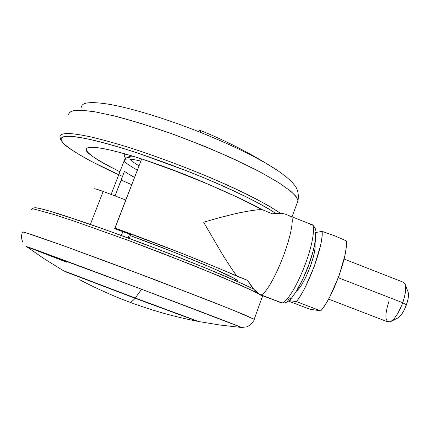 <?xml version="1.0" encoding="UTF-8"?>
<svg xmlns="http://www.w3.org/2000/svg" width="430" height="430" viewBox="0 0 430 430"><rect width="100%" height="100%" fill="white"/><g stroke="black" fill="none" stroke-linecap="round" stroke-linejoin="round"><path stroke-width="0.64" d="M137.261 170.097C128.113 164.9 123.835 161.68 124.41 160.433C123.835 161.68 128.113 164.9 137.261 170.097M125.436 158.557L127.463 157.53L129.742 157.745M130.043 159.078C130.645 160.358 133.606 162.588 138.928 165.77M196.849 321.049L135.063 298.269L64.806 271.502L135.063 298.269L197.327 321.264M135.063 298.269C132.467 301.296 130.618 302.569 129.527 302.102C130.618 302.569 132.467 301.296 135.063 298.269M111.117 194.451L124.453 160.025C125.178 158.321 130.602 158.675 140.739 161.078C130.602 158.675 125.178 158.321 124.453 160.025M134.456 177.359C129.752 174.838 126.436 172.833 124.501 171.333L114.987 195.913L124.501 171.333M128.102 237.967L129.586 234.108L128.102 237.967M122.813 231.63L121.335 235.479L122.813 231.63M237.521 281.462L237.656 280.812L234.017 278.285L212.355 268.024L174.811 252.544L130.381 235.64L131.397 234.775L114.654 228.685L115.036 228.088L181.933 253.377L212.286 265.659L247.632 280.398L236.951 276.216C232.367 269.992 226.965 261.762 220.74 251.528L203.621 222.202L219.708 217.607L234.882 213.817C245.826 211.35 254.807 209.904 261.811 209.485L237.887 197.44L208.125 184.196L175.053 170.925L141.733 158.896L114.654 228.685L131.397 234.775L130.381 235.64L129.301 238.408L130.381 235.64C183.39 254.958 236.554 277.597 237.602 280.747M286.702 214.704C283.413 213.178 278.629 212.893 272.351 213.85L261.811 209.485C235.017 194.742 185.266 173.634 141.733 158.896L115.036 228.088C158.536 243.756 209.093 263.773 236.951 276.216C232.539 270.271 227.137 262.042 220.74 251.528L203.621 222.202L219.708 217.607L234.882 213.817C246.121 211.291 255.103 209.851 261.811 209.485L272.351 213.85L281.956 213.479M121.174 180.073L115.036 195.935L121.174 180.073L131.639 184.658M288.799 215.973L290.761 216.338C293.717 215.613 292.991 231.587 281.983 259.736C270.878 287.106 262.493 295.985 260.677 294.76L259.784 294.421L260.677 294.76L259.784 294.421L253.813 289.277L247.632 280.398C252.168 287.998 256.221 292.674 259.784 294.421L281.655 302.774C283.73 304.096 292.658 295.458 303.784 268.186C314.776 240.123 314.878 223.955 311.626 224.551C314.878 223.955 314.776 240.123 303.784 268.186C292.658 295.458 283.73 304.096 281.655 302.774L262.23 295.609M310.422 224.487L311.626 224.551C314.072 225.75 315.534 228.126 316.018 231.679L315.652 239.988C314.443 246.782 312.427 254.393 309.595 262.827C303.553 279.785 294.55 295.899 289.293 300.403C286.525 302.532 284.203 303.381 282.322 302.967L280.398 302.548M315.362 232.066L315.523 239.295L313.244 250.76L308.837 264.649L303.032 278.629L296.813 290.341M291.217 297.899L287.122 300.226M286.278 214.532L290.761 216.338C293.717 215.613 292.991 231.587 281.983 259.736C270.878 287.106 262.493 295.985 260.677 294.76L280.769 302.645M114.654 228.685L141.733 158.896L114.654 228.685M93.831 188.856L96.546 189.195L103.152 191.431L125.727 199.982L103.152 191.431C97.481 189.334 94.374 188.464 93.837 188.818L93.831 188.856M90.354 224.401L103.152 191.431L90.354 224.401M388.156 322.027C392.74 322.032 397.599 315.598 402.727 302.731L338.319 277.737L402.727 302.731C398.949 312.664 394.89 318.979 390.564 321.678C384.974 322.629 384.409 315.899 388.87 301.484M397.906 318.012C400.97 316.104 403.813 311.707 406.431 304.811L402.727 302.731L406.431 304.811L407.973 299.35L408.5 294.684L407.877 291.416M315.217 246.917C314.825 251.937 313.207 258.409 310.352 266.331L306.224 276.259L301.785 284.612L297.743 290.056L296.517 291.137C300.817 287.433 305.429 279.167 310.352 266.331L313.475 256.457L315.099 248.244L315.083 243.358M322.14 231.378C323.79 244.482 307.993 287.745 296.431 301.591L320.726 310.89C332.927 297.345 348.563 254.189 346.193 240.838L335.153 235.973L322.14 231.378C322.382 234.828 321.812 239.655 320.441 245.863L314.346 266.192L305.504 286.697C302.29 293.018 299.269 297.979 296.431 301.591L320.726 310.89C323.709 307.353 326.843 302.451 330.127 296.184L339.039 275.786L344.919 255.441C346.177 249.217 346.601 244.347 346.193 240.838L335.153 235.973L322.14 231.378L316.082 232.469L322.14 231.378M289.03 300.629L296.431 301.591L289.03 300.629M309.777 309.181L288.455 301.091L309.777 309.181L320.726 310.89L309.777 309.181M397.427 318.216L398.685 317.523L401.389 314.674L404.114 310.207L406.431 304.811C408.462 298.802 408.984 294.426 408 291.674M405.038 283.94C406.42 287.815 405.651 294.082 402.727 302.731C406.463 291.137 406.678 284.305 403.367 282.247M199.326 130.075L201.224 132.682C229.319 144.039 252.13 154.967 269.664 165.475M81.549 107.242C81.442 102.603 89.655 101.464 106.188 103.834C128.135 107.118 165.437 118.314 201.224 132.682L199.697 130.172C223.896 139.874 247.083 151.559 269.261 165.233C253.076 155.429 230.399 144.577 201.224 132.682C161.841 116.847 124.055 106.291 105.732 103.764M124.528 153.757L123.958 155.913L125.587 158.385L124.007 155.488L124.528 153.757M119.895 171.796C95.949 159.482 84.796 152.107 86.43 149.678L86.419 149.468C86.403 147.818 88.763 147.103 93.493 147.323C98.271 147.554 105.243 148.801 114.412 151.064C122.394 153.042 131.489 155.676 141.701 158.96C96.132 144.496 85.925 146.356 86.419 149.468C86.457 151.124 88.618 153.488 92.901 156.568C97.18 159.643 103.087 163.158 110.628 167.114M118.75 174.747C75.551 154.924 61.356 143.502 61.2 139.583C60.716 137.665 63.108 136.563 68.386 136.283C72.864 136.428 79.383 137.337 87.946 139.003C97.9 141.233 110.204 144.544 124.85 148.941C149.312 156.66 175.375 166.157 203.046 177.445C220.257 184.744 235.447 191.624 248.604 198.079C260.204 204.056 269.293 209.174 275.872 213.42L268.492 208.803C259.618 203.546 248.094 197.612 233.931 190.995C219.682 184.362 204.083 177.697 187.136 171.006L137.53 152.999C121.486 147.716 107.516 143.636 95.61 140.755C83.791 137.906 74.965 136.423 69.144 136.294C63.382 136.186 60.732 137.283 61.2 139.583L59.931 137.143L61.2 139.583C61.689 141.878 64.833 145.05 70.649 149.092C76.449 153.123 84.205 157.659 93.923 162.701L122.518 176.456M280.484 213.328L270.104 206.685C260.854 201.385 248.981 195.274 234.484 188.367C203.411 174 161.938 157.939 129.005 147.474C113.456 142.717 100.303 139.1 89.553 136.616C80.276 134.735 73.165 133.676 68.225 133.44C62.371 133.623 59.619 134.703 59.969 136.675C59.619 134.703 62.371 133.623 68.225 133.44C73.165 133.676 80.276 134.735 89.553 136.616C100.303 139.1 113.456 142.717 129.005 147.474C154.875 155.8 181.815 165.786 209.824 177.439C227.072 184.911 242.069 191.861 254.818 198.3C265.928 204.218 274.485 209.227 280.484 213.328M59.931 137.143L59.969 136.675M297.211 202.842L297.995 200.713L296.227 196.72C293.271 193.183 287.348 188.442 278.452 182.492L259.892 171.844L234.463 159.299C214.382 150.28 193.263 141.674 171.097 133.472L140.266 123.184L114.353 115.939L94.81 111.784C84.984 110.392 77.921 109.994 73.621 110.591C70.493 111.52 68.854 112.837 68.709 114.525C68.805 111.977 72.068 110.096 81.56 110.231L94.81 111.784L114.353 115.939C130.709 120.201 149.624 126.044 171.097 133.472L203.782 145.99C225.218 155.004 243.917 163.626 259.892 171.844L278.452 182.492L290.191 190.764C295.012 195.102 297.614 198.418 297.995 200.713L297.211 202.842M68.725 114.805L68.709 114.525M278.183 170.909L269.261 165.233C282.456 172.951 292.083 181.551 293.668 184.153C297.582 188.249 299.022 193.769 297.995 200.713L292.04 216.838M210.426 185.169C189.42 175.956 168.146 167.754 146.608 160.567L184.013 174.166L210.539 185.217M126.581 154.343L124.007 155.488L126.576 154.338M26.676 246.702L44.715 259.139L63.285 270.615L135.273 298.022L141.561 289.239C75.175 264.224 20 243.848 26.676 246.702L66.569 262.171M63.28 270.631L135.273 298.022L198.692 321.516M198.934 321.592L135.273 298.022L141.561 289.239L241.595 327.493L220.095 325.058L198.789 321.549M23.005 242.488C21.312 239.15 21.113 235.726 22.414 232.221L22.317 232.152C21.624 231.576 23.973 232.087 32.524 234.887L63.704 245.804L153.188 279.011L231.254 309.374L254.178 319.302L244.256 314.728L211.399 301.468L120.018 266.514L63.704 245.804L25.515 232.657C22.994 231.963 21.93 231.791 22.317 232.152M26.472 246.594L141.561 289.239C197.268 310.218 240.343 326.719 241.52 327.456M262.354 297.178L262.585 296.56L260.021 294.631C256.474 292.594 249.9 289.39 240.311 285.025L194.312 265.799L129.822 240.972L73.428 220.88L54.47 214.683L34.744 209.238C32.105 208.862 30.928 208.98 31.213 209.593C30.928 208.98 32.105 208.862 34.744 209.238L54.47 214.683L73.428 220.88L129.822 240.972L162.9 253.474L220.703 276.587L253.071 290.943C258.521 293.733 261.693 295.603 262.585 296.56L262.354 297.178M40.651 208.69C46.069 209.958 54.556 212.468 66.112 216.215L107.581 230.496L157.418 248.992L205.062 267.793L240.875 283.048L253.635 289.1L243.982 284.461L209.345 269.551C178.504 256.882 135.848 240.564 101.894 228.464L79.292 220.601L48.95 210.899C35.953 207.238 33.201 207.335 34.024 208.528M31.299 209.706L31.213 209.593C32.68 207.754 35.244 207.308 38.893 208.265L47.811 210.566C63.011 214.941 89.01 223.707 119.948 234.974C175.456 255.232 234.898 279.435 253.614 289.078M124.41 160.433L124.721 159.621M79.657 279.71C96.186 288.396 112.805 295.862 129.527 302.102C151.242 310.245 173.758 316.614 197.074 321.215L197.934 321.258M290.761 216.338L311.626 224.551M125.393 158.6C128.538 156.38 131.386 155.687 133.94 156.525M237.5 281.526L237.725 280.919M388.064 321.995L328.558 299.097M398.336 317.765L391.171 321.328M408.231 292.346L405.361 284.886M403.517 282.3L344.118 259.08M118.744 174.757C103.931 167.985 91.364 161.626 81.055 155.692C70.902 149.189 64.624 146.571 60.152 138.691M262.617 295.759L254.178 319.302C254.915 320.538 248.427 326.961 246.481 326.881L241.595 327.493"/></g></svg>
